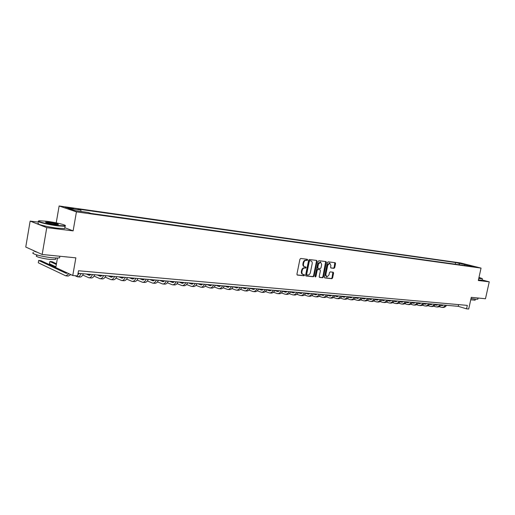 <?xml version="1.0" encoding="UTF-8"?>
<svg xmlns="http://www.w3.org/2000/svg" width="515" height="515" viewBox="0 0 515 515"><rect width="100%" height="100%" fill="white"/><g stroke="black" fill="none" stroke-linecap="round" stroke-linejoin="round"><path stroke-width="0.77" d="M307.667 259.914L307.352 259.283L300.728 258.472L299.93 259.225L296.923 274.18L297.335 275.068L304.017 275.776L304.571 275.242L304.281 274.624L303.251 274.508C302.176 274.147 301.739 273.201 301.938 271.675L302.189 270.439C302.633 268.849 303.477 268.038 304.713 268.019L305.569 268.115L306.116 267.588L305.826 266.963L304.822 266.841C303.728 266.48 303.284 265.528 303.49 263.989L303.741 262.747C304.185 261.156 305.028 260.352 306.264 260.339L307.114 260.442L307.667 259.914M304.545 266.757L304.262 266.667C303.168 266.307 302.73 265.354 302.929 263.815L303.18 262.573C303.625 260.983 304.468 260.184 305.704 260.172L306.554 260.275L307.011 259.245M297.084 274.926L303.464 275.596L303.934 274.585M302.968 274.418L302.698 274.328C301.616 273.967 301.178 273.021 301.384 271.502L301.629 270.259C302.073 268.675 302.917 267.864 304.153 267.845L305.009 267.942L305.472 266.925M458.434 262.798L462.393 263.719L458.434 262.798M333.971 268.341L334.718 267.613L335.548 263.571L335.162 262.702L328.197 261.845L327.437 262.579L324.469 277.096L324.901 277.965L331.847 278.692L332.593 277.958L333.591 273.085L333.211 272.229L330.218 271.888L329.465 272.628L328.963 275.055L326.838 277.012L325.808 274.714L327.759 265.161L329.864 263.21L330.913 265.54L330.591 267.124L330.978 267.993L333.971 268.341L333.405 268.173L334.151 267.44L334.814 262.656M38.677 222.177L30.147 221.102L46.768 227.636L42.166 254.481L75.86 257.848L72.763 275.499L77.598 275.911L78.505 270.748L467.311 305.389L466.551 308.833L468.702 309.013L471.289 297.335L485.471 298.752L489.25 281.84L482.124 279.96M46.768 227.636L73.124 230.868L76.439 211.865L481.049 268.103L478.293 280.501L489.25 281.84M317.066 261.317L316.654 260.429L309.406 259.541L308.62 260.287L305.627 275.1L306.032 275.982L313.307 276.748L314.079 276.001L317.066 261.317L316.5 261.15L316.326 260.39M318.894 260.706L326.001 261.575L326.394 262.45L323.426 276.986L322.667 277.733L319.603 277.405L319.216 276.542L320.42 270.626L320.021 269.751L317.967 269.519L317.195 270.266L315.94 276.446L315.367 276.961L315.09 276.355L318.122 261.446L318.894 260.706M42.166 254.481L25.75 247.046L30.147 221.102M69.77 208.285L73.587 208.73L65.18 207.172L69.77 208.285M76.439 211.865L59.128 205.987L460.481 262.94L481.049 268.103M455.215 264.201L455.582 262.528L77.926 209.077L80.758 210.017L67.916 208.208L75.151 210.654L88.091 212.463L91.033 213.442L470.89 266.384L467.478 265.528L467.054 265.849M455.582 262.528L473.253 266.332L467.478 265.528M57.455 258.021L55.8 267.575L72.763 275.499M56.219 222.86L59.128 205.987M78.061 273.291L458.215 306.328L466.551 308.833M458.595 304.61L458.215 306.328M80.758 210.017L81.119 211.485M459.612 264.813L458.904 263.365M464.691 264.182L464.646 265.515M73.124 230.868L64.819 227.72M305.781 275.84L312.747 276.568L313.519 275.821L316.5 261.15M309.85 260.777L309.303 261.298L306.67 274.289L306.959 274.907L307.88 275.01C309.103 274.978 309.94 274.173 310.378 272.596L312.167 263.744C312.38 262.212 311.936 261.266 310.854 260.899L309.29 260.603L308.736 261.131L309.303 261.298M306.869 274.875L306.116 274.115L308.736 261.131M309.29 260.603L310.178 260.712M319.364 277.263L322.107 277.553L322.866 276.812L325.66 261.536M319.577 269.622L317.407 269.345L316.635 270.092L315.38 276.265L315.94 276.446M315.109 276.709L315.38 276.265M321.669 264.478L320.594 262.122L318.45 264.098L317.761 267.497L318.161 268.373L320.214 268.611L320.98 267.871L321.669 264.478M320.233 262.019L317.89 263.925L318.45 264.098M318.045 268.334L317.195 267.324L317.89 263.925M330.746 267.864L333.405 268.173M329.497 263.101L327.192 264.993L327.759 265.161M326.626 276.948L325.242 274.534L327.192 264.993M324.617 277.817L331.28 278.518L332.033 277.785L332.877 272.19M67.356 272.969L65.952 273.233L38.664 260.436L38.258 262.779L65.514 275.712L65.959 275.853L68.913 273.703M67.33 272.989L40.917 260.648L38.664 260.436M66.261 275.879L68.295 276.053L70.819 274.592M79.471 273.414L78.016 274.341M78.898 274.006L78.003 273.6M56.47 263.719L52.073 261.704L49.858 261.491L49.459 263.815L55.929 266.834M56.335 264.478L49.858 261.491M74.939 275.686L77.54 276.825C78.898 276.967 80.076 275.873 81.067 273.555M77.842 276.851L79.825 277.019C81.19 277.154 82.368 276.066 83.359 273.755M90.84 274.405L89.166 275.3L86.198 273.999M90.234 275.004L88.432 274.192M82.735 275.029L88.889 277.778C90.267 277.92 91.451 276.838 92.449 274.54M89.198 277.804L91.136 277.965C92.513 278.106 93.704 277.031 94.702 274.74M101.989 275.37L100.296 276.259L97.296 274.965M101.358 275.982L99.492 275.152M90.164 274.341L90.692 274.579M94.026 276.079L100.026 278.712C101.416 278.853 102.614 277.785 103.618 275.512M100.341 278.737L102.228 278.898C103.624 279.04 104.822 277.971 105.826 275.705M112.927 276.323L111.221 277.192L108.189 275.911M112.27 276.941L110.339 276.098M100.979 275.28L101.764 275.628M105.099 277.102L110.95 279.632C112.354 279.767 113.564 278.712 114.568 276.465M111.266 279.658L113.113 279.812C114.517 279.948 115.727 278.898 116.738 276.652M46.556 221.25L39.455 220.78C35.091 221.038 47.567 224.276 57.712 225.493L64.987 225.873C67.864 225.37 56.026 222.416 46.556 221.25M65.341 225.692L65.07 226.285L57.796 225.866C47.985 224.688 35.574 221.579 38.67 221.09M49.298 222.293C55.878 223.31 58.89 224.089 58.35 224.643L54.873 224.418C48.629 223.471 45.532 222.699 45.578 222.094L49.298 222.293M58.272 224.649C56.888 223.974 53.927 223.31 49.382 222.66L45.764 222.493M59.759 256.869L59.598 257.796C58.375 258.112 55.935 258.092 52.285 257.751C42.166 256.831 29.638 253.367 33.488 252.588M37.344 252.299C34.872 251.578 33.539 250.972 33.346 250.49M55.672 258.768L55.549 259.457L50.264 259.438C42.99 258.788 34.003 256.296 36.758 255.704L36.893 254.938M64.793 227.888L64.671 228.589L57.397 228.197C47.283 227.006 34.672 223.768 38.477 223.362M478.796 278.261L482.24 278.596L478.982 277.418M482.291 278.673L478.744 278.48M477.862 299.118L476.156 299.279L471.038 298.462M475.1 300.155L470.742 299.794M482.066 280.231L478.409 279.98M123.658 277.257L121.939 278.119L118.875 276.838M122.976 277.875L120.986 277.019M111.601 276.207L112.624 276.652M115.959 278.106L121.675 280.527C123.091 280.669 124.302 279.626 125.312 277.398M121.991 280.553L123.793 280.707C125.209 280.849 126.426 279.806 127.443 277.585M134.19 278.171L132.458 279.021L129.362 277.752M133.488 278.795L131.434 277.933M122.023 277.109L123.278 277.649M126.619 279.085L132.194 281.409C133.623 281.551 134.846 280.521 135.863 278.312M132.516 281.435L134.273 281.583C135.703 281.724 136.932 280.694 137.949 278.493M144.522 279.066L142.777 279.909L139.662 278.647M143.801 279.697L141.696 278.821M132.258 278.003L133.733 278.621M137.08 280.038L142.52 282.278C143.962 282.42 145.191 281.396 146.209 279.214M142.842 282.304L144.561 282.445C146.003 282.593 147.239 281.57 148.256 279.394M154.667 279.948L152.916 280.784L149.768 279.523M153.927 280.585L151.77 279.697M142.314 278.873L143.988 279.574M147.348 280.971L152.659 283.128C154.107 283.269 155.35 282.259 156.373 280.096M152.987 283.153L154.667 283.295C156.116 283.437 157.358 282.432 158.382 280.269M164.633 280.817L162.869 281.634L159.695 280.385M163.867 281.454L161.659 280.559M152.183 279.735L154.056 280.501M157.429 281.892L162.611 283.958C164.073 284.106 165.321 283.108 166.345 280.965M162.94 283.99L164.581 284.126C166.049 284.267 167.291 283.276 168.321 281.132M174.418 281.666L172.641 282.478L169.448 281.235M173.632 282.304L171.379 281.402M161.884 280.578L163.937 281.409M167.324 282.786L172.39 284.782C173.864 284.924 175.113 283.939 176.143 281.814M172.718 284.808L174.328 284.943C175.795 285.085 177.051 284.1 178.081 281.982M184.029 282.497L182.239 283.302L179.027 282.066M183.218 283.141L180.92 282.233M171.411 281.402L173.645 282.297M177.044 283.662L181.995 285.587C183.475 285.728 184.731 284.75 185.761 282.651M182.323 285.613L183.894 285.748C185.374 285.889 186.63 284.917 187.666 282.819M193.466 283.321L191.67 284.113L188.439 282.883M192.642 283.965L190.299 283.044M186.591 284.518L191.426 286.379C192.913 286.52 194.174 285.555 195.211 283.469M191.76 286.404L193.292 286.533C194.786 286.681 196.048 285.716 197.078 283.636M202.743 284.126L200.94 284.911L197.683 283.688M201.899 284.769L199.517 283.849M195.964 285.361L200.696 287.151C202.189 287.299 203.457 286.34 204.494 284.28M201.03 287.183L202.53 287.306C204.03 287.454 205.292 286.501 206.328 284.441M211.852 284.917L210.043 285.696L206.773 284.48M210.996 285.561L208.569 284.634M205.182 286.186L209.805 287.917C211.305 288.065 212.579 287.119 213.616 285.072M210.139 287.949L211.607 288.072C213.113 288.213 214.382 287.267 215.424 285.226M220.813 285.696L218.997 286.462L215.708 285.252M219.931 286.34L217.472 285.407M214.234 286.997L218.753 288.67C220.266 288.818 221.54 287.879 222.583 285.851M219.094 288.696L220.529 288.818C222.042 288.966 223.317 288.027 224.353 286.005M229.613 286.462L227.791 287.222L224.489 286.018M228.718 287.1L226.227 286.166M223.13 287.788L227.553 289.404C229.072 289.552 230.353 288.625 231.39 286.617M227.894 289.436L229.297 289.552C230.817 289.7 232.098 288.773 233.134 286.765L237.009 287.956M238.271 287.216L236.108 287.879M237.357 287.853L234.827 286.913M231.879 288.567L236.205 290.132C237.73 290.28 239.012 289.359 240.054 287.37M236.546 290.157L237.917 290.273C239.443 290.421 240.73 289.507 241.767 287.518M246.782 287.956L244.947 288.696L241.754 287.557M245.855 288.593L243.292 287.647M240.479 289.327L244.709 290.846C246.241 290.994 247.528 290.08 248.571 288.11M245.056 290.872L246.395 290.988C247.927 291.136 249.215 290.222 250.258 288.258M255.15 288.683L253.309 289.417L250.226 288.323M254.204 289.321L251.616 288.374M248.938 290.08L253.077 291.548C254.61 291.696 255.904 290.795 256.946 288.838M253.419 291.574L254.732 291.683C256.27 291.831 257.558 290.93 258.601 288.979M263.377 289.398L261.536 290.125L258.556 289.082M262.425 290.029L259.798 289.082M257.249 290.814L261.305 292.237C262.843 292.385 264.137 291.49 265.18 289.552M261.652 292.263L262.933 292.372C264.472 292.52 265.766 291.632 266.815 289.694M271.476 290.1L269.622 290.821L266.744 289.823M270.504 290.73L267.851 289.784M265.431 291.535L269.397 292.913C270.942 293.067 272.235 292.179 273.285 290.254M269.744 292.945L270.999 293.048C272.544 293.196 273.845 292.314 274.888 290.396M279.439 290.788L277.585 291.503L274.804 290.55M278.454 291.426L275.776 290.473M273.471 292.243L277.36 293.582C278.911 293.73 280.205 292.855 281.254 290.949M277.707 293.614L278.937 293.717C280.488 293.865 281.782 292.99 282.832 291.084M287.273 291.471L285.419 292.179L282.735 291.265M286.276 292.102L283.578 291.149M281.39 292.938L285.194 294.239C286.746 294.387 288.046 293.518 289.095 291.632M285.542 294.271L286.746 294.368C288.297 294.522 289.597 293.653 290.647 291.767M294.986 292.14L293.125 292.842L290.537 291.966M293.975 292.771L291.252 291.818M289.179 293.627L292.906 294.889C294.458 295.037 295.764 294.174 296.807 292.301M293.254 294.915L294.432 295.011C295.99 295.166 297.29 294.303 298.333 292.436M302.575 292.803L300.709 293.492L298.211 292.662M301.552 293.428L298.803 292.475M296.84 294.297L300.49 295.52C302.054 295.674 303.354 294.818 304.397 292.958M300.837 295.552L301.996 295.649C303.554 295.797 304.861 294.947 305.904 293.093M310.043 293.453L308.176 294.136L305.768 293.338M309.013 294.071L306.238 293.119M304.384 294.96L307.957 296.151C309.521 296.299 310.828 295.449 311.871 293.608M308.311 296.177L309.438 296.273C311.002 296.421 312.309 295.578 313.352 293.737M317.395 294.091L315.528 294.767L313.204 294.007M316.352 294.709L313.558 293.756M311.807 295.61L315.309 296.762C316.88 296.917 318.186 296.074 319.229 294.252M315.663 296.795L316.77 296.885C318.334 297.039 319.641 296.202 320.684 294.374M324.637 294.722L322.763 295.391L320.523 294.664M323.581 295.333L320.768 294.38M319.113 296.247L322.551 297.374C324.122 297.522 325.428 296.692 326.471 294.876M322.905 297.4L323.986 297.49C325.557 297.644 326.858 296.814 327.907 295.005L330.694 295.951M331.763 295.34L329.89 296.003L327.733 295.307M326.31 296.878L329.677 297.973C331.248 298.121 332.555 297.297 333.598 295.501M330.031 297.998L331.094 298.088C332.664 298.236 333.971 297.413 335.014 295.623M338.78 295.951L336.907 296.608L334.827 295.945M337.705 296.563L334.995 295.655M333.398 297.496L336.701 298.558C338.271 298.706 339.578 297.889 340.621 296.106M337.048 298.591L338.091 298.674C339.662 298.822 340.969 298.011 342.012 296.228M345.694 296.55L343.82 297.2L341.818 296.569M344.612 297.155L341.986 296.286M340.37 298.101L343.614 299.138C345.185 299.286 346.492 298.481 347.535 296.711M343.962 299.17L344.979 299.254C346.556 299.402 347.863 298.597 348.906 296.827M352.505 297.142L350.631 297.786L348.7 297.181M351.41 297.747L348.861 296.904M347.245 298.7L350.419 299.711C351.996 299.859 353.309 299.054 354.346 297.303M350.773 299.736L351.771 299.82C353.348 299.975 354.655 299.17 355.698 297.419M359.213 297.722L357.333 298.365L355.479 297.786M358.105 298.327L355.64 297.516M354.017 299.292L357.133 300.271C358.71 300.419 360.017 299.627 361.06 297.882M357.481 300.303L358.459 300.387C360.036 300.535 361.35 299.736 362.386 297.998M365.824 298.301L363.944 298.932L362.154 298.378M364.71 298.9L362.322 298.121M360.68 299.872L363.738 300.824C365.322 300.979 366.629 300.187 367.665 298.455M364.092 300.857L365.051 300.934C366.629 301.088 367.935 300.297 368.978 298.571M372.332 298.861L370.452 299.492L368.74 298.964M371.212 299.46L368.901 298.713M367.253 300.438L370.253 301.372C371.83 301.52 373.143 300.741 374.18 299.022M370.607 301.404L371.547 301.481C373.124 301.629 374.431 300.85 375.474 299.138M378.75 299.421L376.871 300.045L375.223 299.543M377.617 300.013L375.377 299.292M373.729 301.005L376.671 301.912C378.255 302.06 379.561 301.281 380.598 299.582M377.025 301.938L377.946 302.015C379.523 302.17 380.83 301.391 381.873 299.691M385.072 299.968L383.199 300.586L381.609 300.11M383.933 300.56L381.769 299.865M380.109 301.558L382.999 302.44C384.576 302.588 385.883 301.822 386.92 300.129M383.353 302.472L384.254 302.543C385.832 302.698 387.138 301.925 388.175 300.239M391.303 300.515L389.43 301.12L387.904 300.67M390.164 301.101L388.065 300.432M386.398 302.099L389.231 302.962C390.814 303.116 392.121 302.35 393.157 300.676M389.585 302.994L390.467 303.065C392.05 303.219 393.357 302.453 394.393 300.779M397.451 301.05L395.572 301.648L394.11 301.217M396.299 301.629L394.265 300.985M392.591 302.64L395.378 303.477C396.962 303.631 398.269 302.872 399.299 301.204M395.732 303.509L396.595 303.58C398.179 303.728 399.486 302.975 400.516 301.314M403.509 301.571L401.629 302.17L400.232 301.758M402.35 302.151L400.387 301.533M398.707 303.168L401.436 303.985C403.02 304.133 404.327 303.387 405.356 301.732M401.79 304.017L402.64 304.088C404.217 304.236 405.524 303.49 406.56 301.835M409.483 302.093L407.603 302.685L406.264 302.292M408.311 302.666L406.412 302.073M404.726 303.689L407.41 304.487C408.994 304.635 410.301 303.895 411.331 302.254M407.764 304.52L408.595 304.59C410.178 304.738 411.485 303.992 412.515 302.357M415.367 302.601L413.494 303.193L412.206 302.82M414.195 303.174L412.361 302.601M410.667 304.198L413.3 304.983C414.884 305.131 416.191 304.391 417.214 302.762M413.654 305.015L414.472 305.08C416.049 305.228 417.356 304.494 418.386 302.865M421.173 303.11L419.3 303.696L418.071 303.341M419.995 303.676L418.219 303.129M416.526 304.706L419.113 305.472C420.691 305.62 421.997 304.886 423.021 303.271M419.468 305.498L420.266 305.569C421.843 305.717 423.15 304.983 424.173 303.367M426.903 303.605L425.03 304.185L423.858 303.85M425.718 304.172L424 303.644M422.3 305.202L424.843 305.949C426.42 306.097 427.727 305.369 428.75 303.766M425.197 305.981L425.982 306.045C427.559 306.193 428.86 305.466 429.883 303.863M432.548 304.095L430.682 304.674L429.555 304.352M431.358 304.661L429.703 304.153M427.991 305.698L430.495 306.425C432.072 306.573 433.373 305.852 434.396 304.256M430.849 306.451L431.615 306.515C433.192 306.663 434.493 305.942 435.516 304.352M438.123 304.584L436.257 305.15L435.181 304.848M436.926 305.144L435.33 304.655M433.611 306.18L436.07 306.889C437.647 307.037 438.947 306.322 439.971 304.738M436.424 306.921L437.177 306.985C438.754 307.133 440.055 306.419 441.072 304.835M443.621 305.06L441.754 305.62L440.731 305.337M442.417 305.614L440.872 305.144M439.153 306.657L441.567 307.352C443.145 307.5 444.445 306.792 445.462 305.221M441.922 307.384L442.662 307.442C444.239 307.59 445.533 306.882 446.556 305.311M66.841 207.764L66.918 207.326M68.92 208.157L69.01 207.622M305.704 260.172L306.264 260.339M303.18 262.573L303.741 262.747M302.929 263.815L303.49 263.989M305.009 267.942L305.569 268.115M304.153 267.845L304.713 268.019M301.629 270.259L302.189 270.439M301.384 271.502L301.938 271.675M303.464 275.596L304.017 275.776M306.554 260.275L307.114 260.442M313.519 275.821L314.079 276.001M312.747 276.568L313.307 276.748M306.116 274.115L306.67 274.289M325.834 262.29L326.394 262.45M322.866 276.812L323.426 276.986M322.107 277.553L322.667 277.733M319.422 269.577L319.982 269.744M317.407 269.345L317.967 269.519M316.635 270.092L317.195 270.266M317.195 267.324L317.761 267.497M325.242 274.534L325.808 274.714M333.031 272.918L333.591 273.085M332.033 277.785L332.593 277.958M331.28 278.518L331.847 278.692M334.982 263.403L335.548 263.571M334.151 267.44L334.718 267.613M65.952 273.233L66.744 273.304M77.887 274.263L78.319 274.295M88.87 275.203L89.674 275.274M100 276.162L100.818 276.233M110.918 277.102L111.742 277.173M121.63 278.023L122.467 278.1M132.149 278.93L132.986 279.001M142.468 279.819L143.318 279.89M152.601 280.694L153.457 280.765M162.553 281.551L163.41 281.621M172.325 282.387L173.188 282.465M181.924 283.218L182.793 283.289M191.348 284.029L192.23 284.1M200.612 284.821L201.494 284.898M209.721 285.606L210.603 285.683M218.669 286.379L219.557 286.456M227.463 287.132L228.357 287.209M244.612 288.612L245.513 288.69M252.974 289.327L253.882 289.411M261.202 290.035L262.109 290.119M269.287 290.737L270.201 290.814M277.25 291.419L278.158 291.496M285.078 292.095L285.992 292.172M292.784 292.758L293.705 292.835M300.374 293.408L301.288 293.486M307.835 294.052L308.755 294.129M315.186 294.683L316.107 294.76M322.422 295.307L323.349 295.385M329.549 295.919L330.476 296.003M336.565 296.524L337.492 296.601M343.479 297.116L344.406 297.2M350.284 297.702L351.217 297.786M356.992 298.282L357.925 298.359M363.603 298.848L364.53 298.932M370.111 299.408L371.045 299.492M376.529 299.962L377.456 300.045M382.851 300.509L383.784 300.586M389.083 301.043L390.016 301.127M395.23 301.571L396.164 301.655M401.288 302.093L402.221 302.176M407.262 302.608L408.189 302.691M413.152 303.116L414.079 303.193M418.959 303.612L419.892 303.696M424.688 304.108L425.615 304.191M430.34 304.597L431.267 304.674M435.909 305.073L436.842 305.157M441.413 305.55L442.34 305.627M306.399 274.727L306.895 274.888M310.288 260.732L310.854 260.899M319.461 269.583L320.021 269.751M320.034 261.961L320.594 262.122M317.601 268.199L318.083 268.347M329.304 263.043L329.864 263.21M64.671 228.589L65.07 226.285M55.8 257.996L55.549 259.457M59.598 257.796L59.869 256.251M45.841 222.467L45.578 222.094M64.987 225.873L65.251 226.252M482.04 280.347L482.375 278.853M475.319 299.183L475.075 300.264M477.83 299.267L478.107 298.018"/></g></svg>
